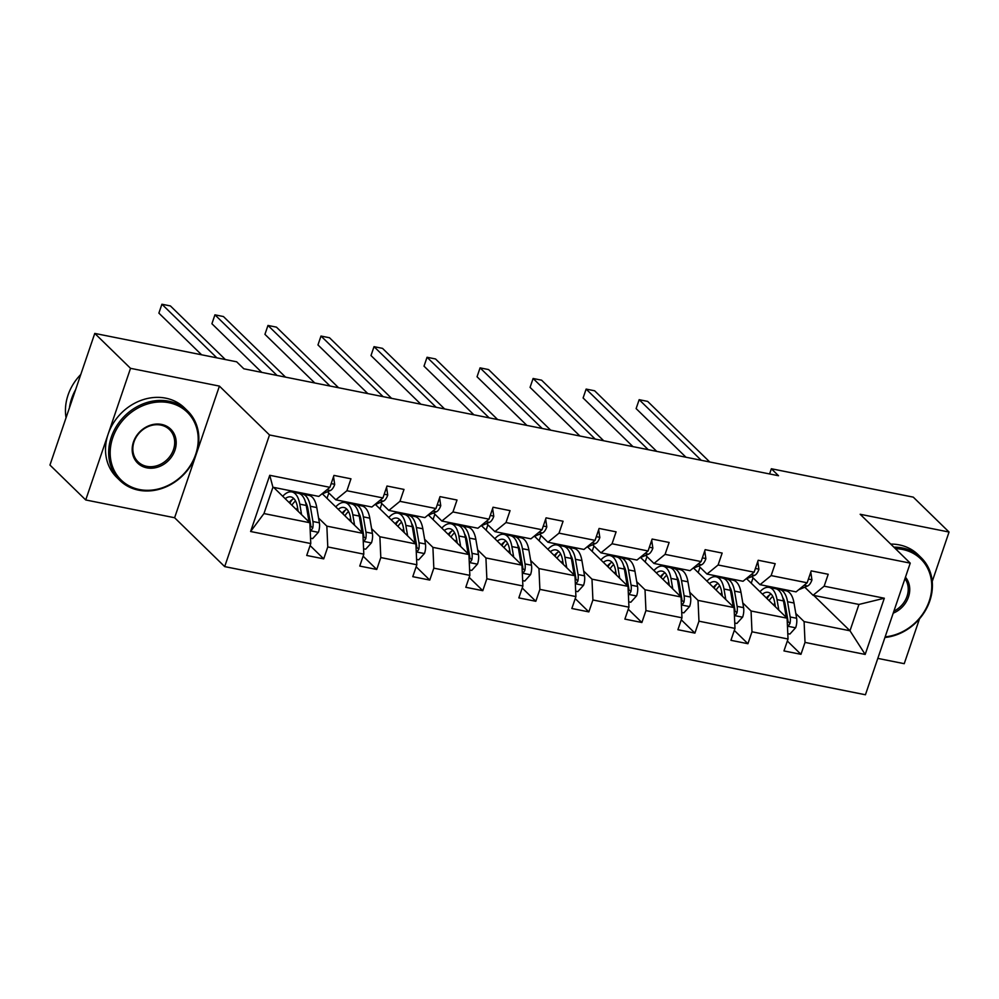 <?xml version="1.0" encoding="UTF-8"?>
<svg xmlns="http://www.w3.org/2000/svg" width="999" height="999" viewBox="0 0 999 999"><rect width="100%" height="100%" fill="white"/><g stroke="black" fill="none" stroke-linecap="round" stroke-linejoin="round"><path stroke-width="1.5" d="M877.809 658.391L904.232 663.686L919.505 618.818M224.688 566.608L865.434 694.767L910.239 563.136L269.505 434.965L224.688 566.608L174.613 517.744L195.804 455.469M196.666 452.947L219.418 386.101L130.532 368.331L85.727 499.962L174.613 517.744M85.727 499.962L49.95 465.059L94.768 333.416L130.532 368.331M932.217 581.48L949.05 532.042L913.273 497.14L771.365 468.756L769.592 473.951M767.844 586.226L769.03 587.387M783.603 601.598L784.864 602.834M795.816 613.511L804.095 621.603L849.987 630.781L865.184 654.432L805.019 642.407L800.961 654.32L787.337 641.021M813.735 595.404L849.987 630.781L858.94 604.445L813.061 595.267L804.769 587.187M804.095 621.603L805.019 642.407M742.781 602.909L751.061 610.988L787.1 618.194L788.024 638.998L783.965 650.923L800.961 654.32M788.024 638.998L751.985 631.793L747.926 643.718L734.302 630.419M689.76 592.307L698.039 600.387L734.065 607.592L734.989 628.396L730.931 640.322L747.926 643.718M734.989 628.396L698.963 621.191L694.904 633.104L681.281 619.817M636.725 581.693L645.017 589.772L681.043 596.99L681.967 617.794L677.909 629.707L694.904 633.104M681.967 617.794L645.941 610.589L641.882 622.502L628.246 609.203M583.703 571.091L591.982 579.17L628.021 586.376L628.945 607.18L624.887 619.105L641.882 622.502M628.945 607.18L592.907 599.974L588.848 611.9L575.224 598.601M530.681 560.489L538.961 568.568L574.987 575.774L575.911 596.578L571.853 608.491L588.848 611.9M575.911 596.578L539.885 589.373L535.826 601.286L522.202 587.986M477.647 549.875L485.926 557.954L521.965 565.159L522.889 585.976L518.831 597.889L535.826 601.286M522.889 585.976L486.85 578.758L482.792 590.684L469.168 577.385M424.625 539.273L432.904 547.352L468.931 554.557L469.855 575.362L465.796 587.287L482.792 590.684M469.855 575.362L433.828 568.156L429.77 580.069L416.146 566.783M371.591 528.658L379.882 536.75L415.909 543.956L416.833 564.76L412.774 576.673L429.77 580.069M416.833 564.76L380.806 557.554L376.748 569.467L363.112 556.168M318.569 518.056L326.848 526.136L362.887 533.341L363.811 554.145L359.752 566.071L376.748 569.467M363.811 554.145L327.772 546.94L323.713 558.866L310.09 545.566M310.776 543.543L250.612 531.505L269.742 475.299L329.92 487.337L318.818 496.416L272.927 487.237L263.961 513.561L309.852 522.739L310.776 543.543L306.718 555.456L323.713 558.866M346.915 490.734L382.942 497.939L371.84 507.017L335.814 499.812L346.915 490.734L350.961 478.808L333.966 475.412L329.92 487.337M399.937 501.336L435.964 508.541L424.875 517.619L388.836 510.414L399.937 501.336L403.996 489.423L387 486.026L382.942 497.939M452.959 511.95L488.998 519.155L477.897 528.234L441.87 521.028L452.959 511.95L457.018 500.024L440.022 496.628L435.964 508.541M505.993 522.552L542.02 529.757L530.931 538.836L494.892 531.63L505.993 522.552L510.052 510.639L493.056 507.23L488.998 519.155M559.015 533.154L595.054 540.372L583.953 549.45L547.927 542.232L559.015 533.154L563.074 521.241L546.078 517.844L542.02 529.757M612.05 543.768L648.076 550.973L636.975 560.052L600.948 552.847L612.05 543.768L616.096 531.843L599.1 528.446L595.054 540.372M665.072 554.37L701.098 561.575L690.009 570.654L653.97 563.448L665.072 554.37L669.13 542.457L652.135 539.06L648.076 550.973M718.094 564.984L754.133 572.19L743.031 581.268L707.005 574.063L718.094 564.984L722.152 553.059L705.157 549.662L701.098 561.575M771.128 575.586L807.155 582.792L796.066 591.87L760.027 584.665L771.128 575.586L775.187 563.673L758.191 560.264L754.133 572.19M813.061 595.267L824.15 586.188L828.208 574.275L811.213 570.879L807.155 582.792M824.15 586.188L884.315 598.226L865.184 654.432M94.768 333.416L236.676 361.813L243.831 368.793L778.521 475.736L771.365 468.756M760.027 584.665L751.748 576.585M746.653 578.733L787.1 618.194M714.822 575.624L716.008 576.773M730.569 590.996L731.842 592.232M751.061 610.988L751.985 631.793M707.005 574.063L698.726 565.971M693.618 568.119L734.065 607.592M661.788 565.009L662.974 566.171M677.547 580.394L678.808 581.63M698.039 600.387L698.963 621.191M653.97 563.448L645.691 555.369M640.596 557.517L681.043 596.99M608.766 554.408L609.952 555.569M624.525 569.78L625.786 571.016M645.017 589.772L645.941 610.589M600.948 552.847L592.669 544.767M587.574 546.915L628.021 586.376M555.731 543.806L556.918 544.954M571.49 559.178L572.764 560.414M591.982 579.17L592.907 599.974M547.927 542.232L539.635 534.153M534.54 536.301L574.987 575.774M502.709 533.191L503.896 534.353M518.469 548.563L519.73 549.8M538.961 568.568L539.885 589.373M494.892 531.63L486.613 523.551M481.518 525.699L521.965 565.159M449.687 522.589L450.874 523.738M465.434 537.962L466.708 539.198M485.926 557.954L486.85 578.758M441.87 521.028L433.591 512.949M428.484 515.097L468.931 554.557M396.653 511.975L397.839 513.136M412.412 527.36L413.673 528.596M432.904 547.352L433.828 568.156M388.836 510.414L380.557 502.335M375.462 504.483L415.909 543.956M343.631 501.373L344.817 502.534M359.39 516.745L360.651 517.981M379.882 536.75L380.806 557.554M335.814 499.812L327.535 491.733M322.44 493.881L362.887 533.341M290.597 490.771L291.783 491.92M306.356 506.143L307.63 507.38M326.848 526.136L327.772 546.94M269.742 475.299L272.927 487.237M949.05 532.042L860.164 514.273L910.239 563.136M219.418 386.101L269.505 434.965M273.601 487.362L309.852 522.739M326.998 498.339L328.821 492.994M380.032 508.941L381.843 503.596M433.054 519.542L434.877 514.198M486.088 530.157L487.899 524.812M539.11 540.759L540.934 535.414M592.132 551.373L593.955 546.016M645.167 561.975L646.977 556.63M698.189 572.577L700.012 567.232M751.223 583.191L753.034 577.847M263.961 513.561L250.612 531.505M884.315 598.226L858.94 604.445M333.541 476.673L334.69 484.503A10.29 4.633 101.3 0 1 330.357 490.534L321.366 494.33M216.858 357.842L161.913 304.233L170.404 305.931L225.349 359.54M201.586 354.782L158.878 313.124L161.913 304.233M310.539 538.186L312.65 538.611L318.469 532.18A10.29 4.633 -78.7 0 0 319.38 522.802L316.783 507.554A29.695 13.362 -78.7 0 0 308.853 495.342L302.397 494.043A29.695 13.362 -78.7 0 0 300.287 493.993M297.552 507.654A24.65 11.089 -78.7 0 0 296.441 509.652M301.573 514.66L299.787 504.158A29.695 13.362 -78.7 0 0 291.858 491.933A29.695 13.362 -78.7 0 0 282.742 496.278M298.177 511.351L297.452 507.03A24.65 11.089 -78.7 0 0 290.871 496.89A24.65 11.089 -78.7 0 0 285.202 498.688M310.177 529.932L311.75 529.582L312.737 528.046A10.29 4.633 -78.7 0 0 312.924 521.503L310.314 506.268A29.695 13.362 -78.7 0 0 302.397 494.043M292.382 499.45A29.695 13.362 -78.7 0 0 289.822 503.184M291.858 505.169A24.65 11.089 101.3 0 1 295.529 500.961M305.482 502.072A24.65 11.089 101.3 0 1 307.979 509.14L310.589 524.375A5.245 2.36 101.3 0 1 310.677 526.036L312.737 528.046M291.858 491.933L298.314 493.231A29.695 13.362 101.3 0 1 306.243 505.457L308.841 520.691A10.29 4.633 101.3 0 1 308.991 521.89M293.881 498.626A24.65 11.089 -78.7 0 0 289.136 502.522M168.968 402.722A47.353 40.597 134.3 0 0 112.725 437.837A47.353 40.597 134.3 0 0 139.423 489.535A47.353 40.597 134.3 0 0 195.667 454.42A47.353 40.597 134.3 0 0 168.968 402.722M138.624 490.184A48.526 41.596 -45.7 0 1 119.88 480.444A48.526 41.596 -45.7 0 1 116.433 426.323A48.526 41.596 -45.7 0 1 168.906 401.236A48.526 41.596 -45.7 0 1 187.65 410.989A48.526 41.596 -45.7 0 1 191.084 465.109A48.526 41.596 -45.7 0 1 138.624 490.184M161.576 424.425A23.676 20.292 -45.7 0 1 174.925 450.274A23.676 20.292 -45.7 0 1 146.803 467.832A23.676 20.292 -45.7 0 1 133.454 441.983A23.676 20.292 -45.7 0 1 161.576 424.425M146.741 466.346A22.515 19.293 134.3 0 0 171.079 454.707A22.515 19.293 134.3 0 0 169.493 429.595A22.515 19.293 134.3 0 0 160.789 425.075A22.515 19.293 134.3 0 0 136.451 436.713A22.515 19.293 134.3 0 0 138.037 461.825A22.515 19.293 134.3 0 0 146.741 466.346M66.059 417.732A48.526 41.596 -45.7 0 1 80.769 374.513M69.443 407.779A48.526 41.596 -45.7 0 1 75.624 389.647M119.88 480.444L116.733 477.372A48.526 41.596 -45.7 0 1 113.287 423.251A48.526 41.596 -45.7 0 1 165.759 398.164A48.526 41.596 -45.7 0 1 184.503 407.917L187.65 410.989M885.151 636.85A47.353 40.597 134.3 0 0 930.868 594.942A47.353 40.597 134.3 0 0 902.509 549.45A47.353 40.597 134.3 0 0 895.429 548.676M893.88 547.165A48.526 41.596 -45.7 0 1 902.447 547.964A48.526 41.596 -45.7 0 1 921.19 557.704A48.526 41.596 -45.7 0 1 927.896 605.731A48.526 41.596 -45.7 0 1 884.927 637.487M905.456 577.185A23.676 20.292 -45.7 0 1 893.206 613.161M893.905 611.126A22.515 19.293 134.3 0 0 904.969 578.608M890.721 544.093A48.526 41.596 -45.7 0 1 899.3 544.892A48.526 41.596 -45.7 0 1 918.044 554.632L921.19 557.704M386.576 487.275L387.724 495.104A10.29 4.633 101.3 0 1 383.391 501.148L374.388 504.932M277.035 375.437L214.935 314.835L223.439 316.546L285.539 377.135M261.763 372.377L211.913 323.738L214.935 314.835M439.597 497.889L440.746 505.719A10.29 4.633 101.3 0 1 436.413 511.75L427.41 515.546M330.057 386.039L267.969 325.449L276.461 327.148L338.561 387.737M314.785 382.979L264.935 334.34L267.969 325.449M363.574 548.801L365.671 549.213L371.491 542.782A10.29 4.633 -78.7 0 0 372.402 533.404L369.805 518.169A29.695 13.362 -78.7 0 0 361.875 505.944L355.419 504.657A29.695 13.362 -78.7 0 0 353.309 504.595M350.574 518.269A24.65 11.089 -78.7 0 0 349.475 520.254M354.595 525.262L352.809 514.76A29.695 13.362 -78.7 0 0 344.88 502.547A29.695 13.362 -78.7 0 0 335.764 506.893M351.211 521.953L350.474 517.632A24.65 11.089 -78.7 0 0 343.893 507.492A24.65 11.089 -78.7 0 0 338.236 509.29M363.199 540.546L364.772 540.184L365.771 538.648A10.29 4.633 -78.7 0 0 365.946 532.117L363.349 516.87A29.695 13.362 -78.7 0 0 355.419 504.657M345.404 510.052A29.695 13.362 -78.7 0 0 342.844 513.798M344.88 515.784A24.65 11.089 101.3 0 1 348.551 511.575M358.504 512.674A24.65 11.089 101.3 0 1 361.014 519.742L363.611 534.989A5.245 2.36 101.3 0 1 363.711 536.638L365.771 538.648M344.88 502.547L351.336 503.833A29.695 13.362 101.3 0 1 359.265 516.058L361.863 531.293A10.29 4.633 101.3 0 1 362.013 532.504M346.903 509.228A24.65 11.089 -78.7 0 0 342.158 513.124M416.595 559.403L418.693 559.827L424.525 553.384A10.29 4.633 -78.7 0 0 425.437 544.018L422.827 528.771A29.695 13.362 -78.7 0 0 414.91 516.545L408.454 515.259A29.695 13.362 -78.7 0 0 406.331 515.209M403.608 528.871A24.65 11.089 -78.7 0 0 402.497 530.869M407.629 535.876L405.831 525.374A29.695 13.362 -78.7 0 0 397.914 513.149A29.695 13.362 -78.7 0 0 388.798 517.494M404.233 532.567L403.496 528.246A24.65 11.089 -78.7 0 0 396.915 518.094A24.65 11.089 -78.7 0 0 391.258 519.905M416.233 551.148L417.807 550.786L418.793 549.25A10.29 4.633 -78.7 0 0 418.968 542.719L416.371 527.484A29.695 13.362 -78.7 0 0 408.454 515.259M398.439 520.666A29.695 13.362 -78.7 0 0 395.879 524.4M397.902 526.386A24.65 11.089 101.3 0 1 401.586 522.177M411.526 523.276A24.65 11.089 101.3 0 1 414.036 530.357L416.633 545.591A5.245 2.36 101.3 0 1 416.733 547.252L418.793 549.25M397.914 513.149L404.37 514.448A29.695 13.362 101.3 0 1 412.3 526.66L414.897 541.908A10.29 4.633 101.3 0 1 415.047 543.106M399.937 519.83A24.65 11.089 -78.7 0 0 395.192 523.726M492.619 508.491L493.781 516.321A10.29 4.633 101.3 0 1 489.448 522.352L480.444 526.148M383.092 396.64L320.991 336.051L329.495 337.749L391.583 398.339M367.819 393.594L317.969 344.942L320.991 336.051M469.617 570.004L471.728 570.429L477.547 563.998A10.29 4.633 -78.7 0 0 478.459 554.62L475.861 539.385A29.695 13.362 -78.7 0 0 467.932 527.16L461.476 525.861A29.695 13.362 -78.7 0 0 459.365 525.811M456.63 539.485A24.65 11.089 -78.7 0 0 455.519 541.47M460.651 546.478L458.866 535.976A29.695 13.362 -78.7 0 0 450.936 523.763A29.695 13.362 -78.7 0 0 441.82 528.109M457.267 543.169L456.531 538.848A24.65 11.089 -78.7 0 0 449.95 528.708A24.65 11.089 -78.7 0 0 444.28 530.506M469.255 561.763L470.829 561.401L471.815 559.865A10.29 4.633 -78.7 0 0 472.003 553.334L469.405 538.086A29.695 13.362 -78.7 0 0 461.476 525.861M451.461 531.268A29.695 13.362 -78.7 0 0 448.901 535.002M450.936 536.987A24.65 11.089 101.3 0 1 454.607 532.779M464.56 533.891A24.65 11.089 101.3 0 1 467.07 540.958L469.667 556.206A5.245 2.36 101.3 0 1 469.767 557.854L471.815 559.865M450.936 523.763L457.392 525.049A29.695 13.362 101.3 0 1 465.322 537.275L467.919 552.509A10.29 4.633 101.3 0 1 468.069 553.708M452.959 530.444A24.65 11.089 -78.7 0 0 448.214 534.34M545.654 519.093L546.803 526.923A10.29 4.633 101.3 0 1 542.469 532.966L533.466 536.763M436.113 407.255L374.026 346.665L382.517 348.364L444.617 408.953M420.841 404.195L370.991 355.557L374.026 346.665M522.652 580.619L524.75 581.043L530.569 574.6A10.29 4.633 -78.7 0 0 531.48 565.222L528.883 549.987A29.695 13.362 -78.7 0 0 520.954 537.762L514.497 536.475A29.695 13.362 -78.7 0 0 512.387 536.413M509.665 550.087A24.65 11.089 -78.7 0 0 508.553 552.072M513.686 557.08L511.888 546.59A29.695 13.362 -78.7 0 0 503.958 534.365A29.695 13.362 -78.7 0 0 494.855 538.711M510.289 553.771L509.552 549.462A24.65 11.089 -78.7 0 0 502.972 539.31A24.65 11.089 -78.7 0 0 497.315 541.108M522.277 572.365L523.863 572.002L524.85 570.466A10.29 4.633 -78.7 0 0 525.024 563.936L522.427 548.688A29.695 13.362 -78.7 0 0 514.497 536.475M504.495 541.87A29.695 13.362 -78.7 0 0 501.923 545.616M503.958 547.602A24.65 11.089 101.3 0 1 507.642 543.394M517.582 544.492A24.65 11.089 101.3 0 1 520.092 551.56L522.689 566.808A5.245 2.36 101.3 0 1 522.789 568.456L524.85 570.466M503.958 534.365L510.427 535.651A29.695 13.362 101.3 0 1 518.344 547.877L520.954 563.124A10.29 4.633 101.3 0 1 521.103 564.323M505.981 541.046A24.65 11.089 -78.7 0 0 501.236 544.942M598.676 529.707L599.825 537.537A10.29 4.633 101.3 0 1 595.491 543.568L586.5 547.365M489.148 417.857L427.048 357.267L435.539 358.966L497.639 419.555M473.876 414.797L424.013 366.158L427.048 357.267M575.674 591.221L577.784 591.645L583.603 585.214A10.29 4.633 -78.7 0 0 584.515 575.836L581.918 560.589A29.695 13.362 -78.7 0 0 573.988 548.376L567.532 547.077A29.695 13.362 -78.7 0 0 565.422 547.027M562.687 560.689A24.65 11.089 -78.7 0 0 561.575 562.687M566.708 567.694L564.922 557.192A29.695 13.362 -78.7 0 0 556.992 544.967A29.695 13.362 -78.7 0 0 547.877 549.313M563.311 564.385L562.574 560.064A24.65 11.089 -78.7 0 0 556.006 549.925A24.65 11.089 -78.7 0 0 550.337 551.723M575.312 582.966L576.885 582.617L577.872 581.081A10.29 4.633 -78.7 0 0 578.059 574.537L575.449 559.303A29.695 13.362 -78.7 0 0 567.532 547.077M557.517 552.484A29.695 13.362 -78.7 0 0 554.957 556.218M556.992 558.204A24.65 11.089 101.3 0 1 560.664 553.995M570.616 555.107A24.65 11.089 101.3 0 1 573.114 562.175L575.724 577.41A5.245 2.36 101.3 0 1 575.811 579.07L577.872 581.081M556.992 544.967L563.448 546.266A29.695 13.362 101.3 0 1 571.378 558.478L573.975 573.726A10.29 4.633 101.3 0 1 574.125 574.924M559.015 551.66A24.65 11.089 -78.7 0 0 554.27 555.556M651.71 540.309L652.859 548.139A10.29 4.633 101.3 0 1 648.526 554.183L639.522 557.966M542.17 428.459L480.069 367.869L488.573 369.568L550.674 430.169M526.898 425.412L477.047 376.773L480.069 367.869M628.696 601.835L630.806 602.247L636.625 595.816A10.29 4.633 -78.7 0 0 637.537 586.438L634.939 571.203A29.695 13.362 -78.7 0 0 627.01 558.978L620.554 557.679A29.695 13.362 -78.7 0 0 618.443 557.629M615.709 571.303A24.65 11.089 -78.7 0 0 614.61 573.289M619.73 578.296L617.944 567.794A29.695 13.362 -78.7 0 0 610.014 555.581A29.695 13.362 -78.7 0 0 600.899 559.927M616.346 574.987L615.609 570.666A24.65 11.089 -78.7 0 0 609.028 560.526A24.65 11.089 -78.7 0 0 603.371 562.325M628.334 593.581L629.907 593.219L630.906 591.683A10.29 4.633 -78.7 0 0 631.081 585.152L628.483 569.905A29.695 13.362 -78.7 0 0 620.554 557.679M610.539 563.086A29.695 13.362 -78.7 0 0 607.979 566.833M610.014 568.818A24.65 11.089 101.3 0 1 613.686 564.61M623.638 565.709A24.65 11.089 101.3 0 1 626.148 572.777L628.746 588.024A5.245 2.36 101.3 0 1 628.846 589.672L630.906 591.683M610.014 555.581L616.47 556.868A29.695 13.362 101.3 0 1 624.4 569.093L626.997 584.328A10.29 4.633 101.3 0 1 627.147 585.539M612.037 562.262A24.65 11.089 -78.7 0 0 607.292 566.158M704.732 550.924L705.881 558.753A10.29 4.633 101.3 0 1 701.548 564.785L692.544 568.581M595.192 439.073L533.104 378.484L541.595 380.182L603.696 440.771M579.919 436.014L530.069 387.375L533.104 378.484M681.73 612.437L683.828 612.862L689.66 606.418A10.29 4.633 -78.7 0 0 690.571 597.052L687.961 581.805A29.695 13.362 -78.7 0 0 680.044 569.58L673.576 568.294A29.695 13.362 -78.7 0 0 671.465 568.244M668.743 581.905A24.65 11.089 -78.7 0 0 667.632 583.903M672.764 588.898L670.966 578.409A29.695 13.362 -78.7 0 0 663.049 566.183A29.695 13.362 -78.7 0 0 653.933 570.529M669.367 585.589L668.631 581.281A24.65 11.089 -78.7 0 0 662.05 571.128A24.65 11.089 -78.7 0 0 656.393 572.927M681.368 604.183L682.941 603.821L683.928 602.285A10.29 4.633 -78.7 0 0 684.103 595.754L681.505 580.519A29.695 13.362 -78.7 0 0 673.576 568.294M663.573 573.701A29.695 13.362 -78.7 0 0 661.001 577.434M663.036 579.42A24.65 11.089 101.3 0 1 666.72 575.212M676.66 576.311A24.65 11.089 101.3 0 1 679.17 583.391L681.768 598.626A5.245 2.36 101.3 0 1 681.867 600.274L683.928 602.285M663.049 566.183L669.505 567.482A29.695 13.362 101.3 0 1 677.434 579.695L680.032 594.942A10.29 4.633 101.3 0 1 680.182 596.141M665.072 572.864A24.65 11.089 -78.7 0 0 660.327 576.76M757.754 561.525L758.915 569.355A10.29 4.633 101.3 0 1 754.582 575.387L745.579 579.183M648.226 449.675L586.126 389.086L594.63 390.784L656.718 451.373M632.954 446.628L583.104 397.977L586.126 389.086M734.752 623.039L736.862 623.463L742.682 617.032A10.29 4.633 -78.7 0 0 743.593 607.654L740.996 592.407A29.695 13.362 -78.7 0 0 733.066 580.194L726.61 578.896A29.695 13.362 -78.7 0 0 724.5 578.846M721.765 592.507A24.65 11.089 -78.7 0 0 720.654 594.505M725.786 599.512L724 589.01A29.695 13.362 -78.7 0 0 716.071 576.785A29.695 13.362 -78.7 0 0 706.955 581.131M722.402 596.203L721.665 591.883A24.65 11.089 -78.7 0 0 715.084 581.743A24.65 11.089 -78.7 0 0 709.415 583.541M734.39 614.797L735.963 614.435L736.95 612.899A10.29 4.633 -78.7 0 0 737.137 606.356L734.54 591.121A29.695 13.362 -78.7 0 0 726.61 578.896M716.595 584.303A29.695 13.362 -78.7 0 0 714.035 588.036M716.071 590.022A24.65 11.089 101.3 0 1 719.742 585.814M729.695 586.925A24.65 11.089 101.3 0 1 732.205 593.993L734.802 609.228A5.245 2.36 101.3 0 1 734.902 610.889L736.95 612.899M716.071 576.785L722.527 578.084A29.695 13.362 101.3 0 1 730.456 590.309L733.054 605.544A10.29 4.633 101.3 0 1 733.204 606.743M718.094 583.478A24.65 11.089 -78.7 0 0 713.348 587.375M810.788 572.127L811.937 579.957A10.29 4.633 101.3 0 1 807.604 586.001L798.601 589.785M701.248 460.289L639.16 399.687L647.652 401.398L709.752 461.988M685.976 457.23L636.126 408.591L639.16 399.687M787.786 633.653L789.884 634.065L795.704 627.634A10.29 4.633 -78.7 0 0 796.615 618.256L794.018 603.021A29.695 13.362 -78.7 0 0 786.088 590.796L779.632 589.51A29.695 13.362 -78.7 0 0 777.522 589.447M774.799 603.121A24.65 11.089 -78.7 0 0 773.688 605.107M778.82 610.114L777.022 599.625A29.695 13.362 -78.7 0 0 769.093 587.4A29.695 13.362 -78.7 0 0 759.989 591.745M775.424 606.805L774.687 602.497A24.65 11.089 -78.7 0 0 768.106 592.345A24.65 11.089 -78.7 0 0 762.449 594.143M787.412 625.399L788.998 625.037L789.984 623.501A10.29 4.633 -78.7 0 0 790.159 616.97L787.562 601.723A29.695 13.362 -78.7 0 0 779.632 589.51M769.63 594.904A29.695 13.362 -78.7 0 0 767.057 598.651M769.093 600.636A24.65 11.089 101.3 0 1 772.776 596.428M782.716 597.527A24.65 11.089 101.3 0 1 785.226 604.595L787.824 619.842A5.245 2.36 101.3 0 1 787.924 621.49L789.984 623.501M769.093 587.4L775.561 588.686A29.695 13.362 101.3 0 1 783.478 600.911L786.088 616.158A10.29 4.633 101.3 0 1 786.238 617.357M771.116 594.08A24.65 11.089 -78.7 0 0 766.37 597.976M334.677 484.303L331.181 483.603M330.357 490.534L326.86 489.835M310.214 530.719L318.319 532.342M310.314 506.268L316.783 507.554M299.787 504.158L306.243 505.457M312.924 521.503L319.38 522.802M307.48 520.417L308.841 520.691M387.699 494.917L384.203 494.218M383.391 501.148L379.882 500.437M440.721 505.519L437.237 504.82M436.413 511.75L432.904 511.051M363.236 541.321L371.353 542.944M363.349 516.87L369.805 518.169M352.809 514.76L359.265 516.058M365.946 532.117L372.402 533.404M360.502 531.031L361.863 531.293M416.258 551.923L424.375 553.546M416.371 527.484L422.827 528.771M405.831 525.374L412.3 526.66M418.968 542.719L425.437 544.018M413.536 541.633L414.897 541.908M493.756 516.133L490.259 515.434M489.448 522.352L485.939 521.653M469.293 562.537L477.397 564.16M469.405 538.086L475.861 539.385M458.866 535.976L465.322 537.275M472.003 553.334L478.459 554.62M466.558 552.235L467.919 552.509M546.778 526.735L543.294 526.036M542.469 532.966L538.961 532.267M522.315 573.139L530.432 574.762M522.427 548.688L528.883 549.987M511.888 546.59L518.344 547.877M525.024 563.936L531.48 565.222M519.592 562.849L520.954 563.124M599.812 537.337L596.316 536.638M595.491 543.568L591.995 542.869M575.349 583.741L583.453 585.364M575.449 559.303L581.918 560.589M564.922 557.192L571.378 558.478M578.059 574.537L584.515 575.836M572.614 573.451L573.975 573.726M652.834 547.952L649.338 547.252M648.526 554.183L645.017 553.471M628.371 594.355L636.488 595.978M628.483 569.905L634.939 571.203M617.944 567.794L624.4 569.093M631.081 585.152L637.537 586.438M625.636 584.065L626.997 584.328M705.856 558.553L702.372 557.854M701.548 564.785L698.039 564.085M681.393 604.957L689.51 606.58M681.505 580.519L687.961 581.805M670.966 578.409L677.434 579.695M684.103 595.754L690.571 597.052M678.671 594.667L680.032 594.942M758.89 569.155L755.394 568.468M754.582 575.387L751.073 574.687M734.427 615.571L742.532 617.195M734.54 591.121L740.996 592.407M724 589.01L730.456 590.309M737.137 606.356L743.593 607.654M731.693 605.269L733.054 605.544M811.912 579.77L808.428 579.07M807.604 586.001L804.095 585.302M787.449 626.173L795.566 627.797M787.562 601.723L794.018 603.021M777.022 599.625L783.478 600.911M790.159 616.97L796.615 618.256M784.727 615.884L786.088 616.158"/></g></svg>
